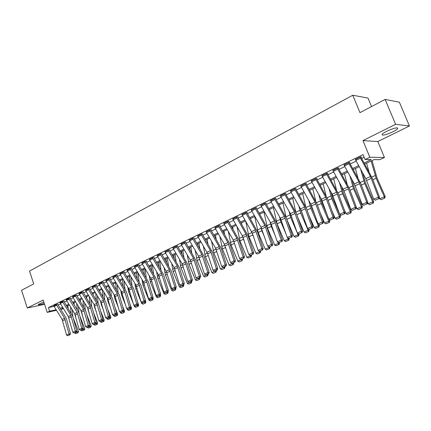 <?xml version="1.0" encoding="UTF-8"?>
<svg xmlns="http://www.w3.org/2000/svg" width="431" height="431" viewBox="0 0 431 431"><rect width="100%" height="100%" fill="white"/><g stroke="black" fill="none" stroke-linecap="round" stroke-linejoin="round"><path stroke-width="0.65" d="M43.784 301.948L38.23 304.469C38.278 305.019 40.288 304.663 44.258 303.397M392.83 131.811C395.281 130.588 396.892 129.553 397.651 128.713C397.915 127.059 394.306 127.894 386.817 131.229C384.387 132.446 382.814 133.47 382.082 134.289C381.861 135.921 385.438 135.097 392.83 131.811M371.533 106.565L367.999 98.085L352.768 95.229L29.529 271.061L33.72 283.894L21.55 290.278L27.272 307.971L44.565 304.334M352.768 95.229L359.966 112.636L385.136 99.426L399.359 102.174L409.45 125.997L395.599 124.311L362.967 140.581L369.825 157.245L384.436 157.504L379.851 159.68L374.027 159.615L364.728 164.049M362.967 140.581L377.815 141.54L409.45 125.997M377.815 141.54L384.436 157.504M385.136 99.426L395.599 124.311M364.147 162.977L371.236 159.583L365.1 159.518L363.091 154.621L48.434 307.567L54.096 306.344M58.19 305.105L60.604 303.936M64.381 302.109L66.859 300.913M70.673 299.071L73.211 297.843M77.057 295.984L79.66 294.729M83.544 292.848L86.211 291.561M90.127 289.67L92.864 288.344M96.819 286.437L99.626 285.08M103.612 283.151L106.489 281.761M110.519 279.816L113.466 278.388M117.534 276.422L120.561 274.962M124.667 272.979L127.765 271.476M131.913 269.472L135.092 267.937M139.283 265.916L142.542 264.338M146.772 262.296L150.112 260.68M154.384 258.616L157.816 256.957M162.131 254.872L165.649 253.169M170.008 251.063L173.618 249.323M178.019 247.189L181.726 245.401M186.176 243.251L189.974 241.414M194.467 239.243L198.368 237.357M202.909 235.164L206.912 233.23M211.502 231.011L215.608 229.028M220.252 226.781L224.465 224.745M229.157 222.477L233.483 220.386M238.23 218.097L242.669 215.947M247.469 213.631L252.027 211.427M256.881 209.083L261.558 206.821M266.471 204.45L271.271 202.128M276.239 199.725L281.174 197.339M286.2 194.914L291.27 192.463M296.35 190.006L301.56 187.49M306.705 185.001L312.055 182.415M317.259 179.899L322.76 177.243M328.029 174.695L333.68 171.969M339.014 169.388L344.822 166.581M350.225 163.969L356.195 161.086M361.663 158.441L364.163 157.234M360.445 158.193L355.834 160.429L355.338 159.389L359.95 157.153L370.45 176.484L378.44 197.15L379.501 197.226L372.368 178.45L361.135 157.466L360.989 157.17L361.453 156.949L360.413 156.927L355.435 159.621M348.981 163.742L344.461 165.93L343.976 164.906L348.49 162.713L358.921 181.828L366.759 202.311L367.842 202.376L360.849 183.762L349.697 163.01L349.557 162.713L350.01 162.498L348.948 162.492L344.067 165.121M337.753 169.178L333.325 171.322L332.84 170.31L337.268 168.16L347.618 187.065L355.311 207.376L356.415 207.419L349.563 188.961L338.491 168.435L338.793 167.928L337.71 167.945L332.926 170.509M326.746 174.507L322.404 176.608L321.925 175.6L326.267 173.499L336.546 192.199L344.1 212.332L345.22 212.364L338.497 194.063L327.506 173.758L327.808 173.257L326.703 173.284L322.005 175.794M315.961 179.727L311.705 181.79L311.23 180.794L315.481 178.73L325.696 197.231L333.109 217.192L334.251 217.208L327.657 199.063L316.742 178.967L317.033 178.477L315.912 178.52L311.306 180.977M305.385 184.845L301.21 186.865L300.741 185.88L304.911 183.854L315.056 202.161L322.334 221.954L323.492 221.96L317.022 203.965L306.188 184.08L306.473 183.595L305.331 183.654L300.811 186.052M295.014 189.866L290.92 191.849L290.456 190.868L294.551 188.886L304.62 206.999L311.769 226.625L312.949 226.62L306.597 208.771L295.844 189.096L296.119 188.616L294.96 188.686L290.526 191.035M284.843 194.79L280.829 196.73L280.371 195.76L284.385 193.815L294.384 211.745L301.409 231.205L302.605 231.188L296.372 213.485L285.694 194.009L285.963 193.541L284.789 193.621L280.436 195.922M274.87 199.618L270.932 201.525L270.479 200.56L274.412 198.653L284.347 216.394L291.248 235.698L292.46 235.665L286.34 218.113L275.738 198.831L276.002 198.368L274.811 198.459L270.539 200.717M265.081 204.353L261.218 206.223L260.771 205.275L264.634 203.4L274.499 220.963L281.281 240.105L282.504 240.062L276.497 222.649L265.97 203.561L266.229 203.103L265.022 203.211L260.83 205.42M255.481 209.003L251.688 210.834L251.246 209.892L255.033 208.054L264.833 225.44L271.498 244.431L272.737 244.377L266.837 227.105L256.38 208.205L256.634 207.753L255.416 207.871L251.3 210.032M246.053 213.56L242.335 215.365L241.893 214.428L245.611 212.628L255.346 229.836L261.897 248.676L263.152 248.612L257.355 231.474L246.974 212.763L247.222 212.316L245.988 212.445L241.947 214.563M236.802 218.043L233.149 219.81L232.713 218.883L236.366 217.111L246.036 234.157L252.48 252.841L253.746 252.765L248.046 235.762L237.74 217.235L237.982 216.793L236.732 216.933L232.767 219.013M227.719 222.439L224.136 224.174L223.705 223.258L227.288 221.518L236.894 238.391L243.229 256.93L244.506 256.844L238.909 239.975L228.672 221.631L228.909 221.195L227.649 221.34L223.748 223.382M218.803 226.754L215.279 228.457L214.853 227.552L218.372 225.844L227.918 242.556L234.146 260.944L235.434 260.852L229.933 244.113L219.767 225.941L219.999 225.51L218.727 225.672L214.897 227.67M210.042 230.994L206.584 232.665L206.163 231.765L209.622 230.089L219.099 246.64L225.224 264.887L226.528 264.785L221.119 248.181L211.023 230.176L211.249 229.75L209.967 229.922L206.207 231.883M201.439 235.159L198.044 236.802L197.624 235.908L201.018 234.259L210.441 250.653L216.464 268.761L217.779 268.653L212.461 252.173L202.435 234.34L202.656 233.92L201.363 234.098L197.667 236.021M192.991 239.248L189.651 240.864L189.236 239.981L192.571 238.359L201.929 254.602L207.861 272.564L209.18 272.446L203.955 256.089L193.993 238.424L194.209 238.009L192.91 238.198L189.274 240.083M184.683 243.267L181.403 244.856L180.993 243.978L184.274 242.389L193.567 258.476L199.408 276.303L200.733 276.179L195.593 259.947L185.702 242.443L185.912 242.033L184.603 242.227L181.031 244.081M176.527 247.216L173.3 248.779L172.89 247.906L176.117 246.343L185.352 262.285L191.095 279.978L192.436 279.843L187.377 263.734L177.55 246.392L177.761 245.982L176.441 246.187L172.928 248.008M168.505 251.101L165.332 252.636L164.928 251.769L168.095 250.233L177.276 266.029L182.933 283.587L184.274 283.447L179.301 267.457L169.539 250.271L169.744 249.867L168.413 250.077L164.965 251.866M160.618 254.915L157.504 256.423L157.1 255.567L160.219 254.058L169.335 269.709L174.905 287.138L176.257 286.987L171.366 271.115L161.668 254.085L161.867 253.687L160.531 253.907L157.137 255.664M152.865 258.67L149.805 260.152L149.406 259.3L152.466 257.819L161.528 273.329L167.012 290.629L168.376 290.467L163.559 274.714L153.926 257.835L154.12 257.442L152.773 257.668L149.438 259.392M145.247 262.355L142.23 263.815L141.837 262.975L144.848 261.515L153.851 276.885L159.255 294.055L160.623 293.894L155.882 278.254L146.314 261.52L146.502 261.132L145.15 261.364L141.869 263.061M137.748 265.986L134.784 267.419L134.397 266.584L137.36 265.146L146.303 280.387L151.626 297.433L152.994 297.261L148.334 281.734L138.825 265.146L139.008 264.763L137.656 265.006L134.424 266.67M130.377 269.553L127.463 270.964L127.075 270.135L129.99 268.723L138.879 283.824L144.121 300.746L145.5 300.574L140.91 285.16L131.46 268.712L131.644 268.335L130.281 268.583L127.102 270.221M123.121 273.065L120.254 274.45L119.872 273.631L122.738 272.241L131.574 287.213L136.735 304.011L138.119 303.828L133.605 288.528L124.214 272.225L124.392 271.848L123.029 272.101L119.899 273.712M115.987 276.519L113.164 277.882L112.787 277.068L115.605 275.7L124.387 290.542L129.472 307.222L130.862 307.034L126.418 291.841L117.087 275.678L117.264 275.307L115.891 275.565L112.814 277.149M108.968 279.918L106.188 281.26L105.816 280.452L108.59 279.105L117.318 293.823L122.329 310.385L123.724 310.191L119.344 295.1L110.077 279.072L110.244 278.706L108.865 278.97L105.843 280.527M102.055 283.259L99.324 284.584L98.952 283.781L101.684 282.456L110.358 297.051L115.298 313.493L116.699 313.294L112.383 298.311L103.171 282.418L103.338 282.052L101.958 282.321L98.979 283.857M95.256 286.55L92.568 287.854L92.196 287.057L94.885 285.753L103.505 300.224L108.375 316.553L109.781 316.349L105.53 301.468L96.377 285.705L96.544 285.349L95.154 285.624L92.223 287.127M88.565 289.794L85.914 291.07L85.548 290.284L88.193 288.996L96.765 303.349L101.565 319.565L102.971 319.355L98.785 304.577L89.691 288.948L89.853 288.592L88.463 288.872L85.575 290.354M81.976 292.983L79.369 294.244L79.002 293.457L81.61 292.196L90.127 306.425L94.858 322.528L96.269 322.313L92.148 307.637L83.108 292.137L83.264 291.782L79.029 293.527M75.484 296.119L72.92 297.363L72.559 296.587L75.123 295.343L83.592 309.458L88.258 325.448L89.675 325.227L85.607 310.654L76.626 295.273L76.783 294.928L72.58 296.652M69.1 299.211L66.568 300.434L66.212 299.664L68.739 298.441L77.154 312.437L81.755 328.32L83.178 328.099L79.169 313.623L78.28 311.565L70.242 298.365L70.393 298.02L66.234 299.728M62.807 302.26L60.318 303.462L59.963 302.697L62.452 301.49L70.813 315.379L75.355 331.148L76.777 330.922L72.828 316.543L63.955 301.409L64.106 301.07L59.984 302.761M56.612 305.256L54.155 306.446L53.805 305.681L56.256 304.496L64.569 318.272L69.052 333.939L70.474 333.707L66.579 319.425L65.706 317.399L57.765 304.41L57.91 304.076L53.827 305.746M56.52 310.298L47.2 312.378L43.165 300.046L27.272 307.971M47.2 312.378L49.624 311.209L56.186 309.754M48.434 307.567L49.624 311.209M365.1 159.518L369.825 157.245M63.535 308.736L60.782 309.35M63.05 307.939L61.908 308.483L63.206 308.197M67.511 307.238L68.017 307.125M359.249 166.662L353.269 169.512M347.855 172.098L342.036 174.873M336.692 177.421L331.035 180.12M325.75 182.642L320.244 185.265M315.029 187.754L309.668 190.313M304.512 192.77L299.297 195.259M294.201 197.689L289.126 200.108M284.088 202.511L279.143 204.87M274.17 207.241L269.353 209.541M264.435 211.885L259.748 214.121M254.883 216.443L250.319 218.619M245.508 220.914L241.058 223.037M236.301 225.305L231.97 227.369M227.266 229.615L223.048 231.625M218.393 233.844L214.282 235.805M209.676 238.004L205.668 239.916M201.115 242.087L197.209 243.951M192.7 246.101L188.897 247.917M184.436 250.039L180.729 251.812M176.311 253.918L172.696 255.642M168.327 257.727L164.804 259.408M160.477 261.472L157.04 263.109M152.763 265.151L149.406 266.751M145.172 268.772L141.901 270.329M137.704 272.333L134.52 273.852M130.361 275.835L127.258 277.316M123.142 279.277L120.109 280.721M116.036 282.666L113.078 284.077M109.043 286.001L106.161 287.375M102.158 289.287L99.345 290.629M95.386 292.514L92.643 293.823M88.716 295.698L86.038 296.975M82.149 298.828L79.541 300.073M75.689 301.91L73.141 303.128M69.321 304.949L66.837 306.134M60.162 308.332L62.581 307.174M66.369 305.363L68.852 304.178M72.667 302.352L75.215 301.134M79.067 299.292L81.674 298.042M85.564 296.183L88.236 294.906M92.159 293.032L94.901 291.717M98.861 289.826L101.673 288.479M105.67 286.567L108.553 285.193M112.588 283.264L115.546 281.847M119.619 279.902L122.646 278.453M126.762 276.486L129.866 275M134.019 273.012L137.203 271.492M141.4 269.483L144.665 267.92M148.905 265.895L152.256 264.295M156.534 262.247L159.971 260.604M164.292 258.541L167.815 256.854M172.184 254.764L175.8 253.035M180.206 250.928L183.918 249.156M188.374 247.022L192.183 245.201M196.687 243.052L200.587 241.182M205.14 239.006L209.148 237.088M213.749 234.89L217.86 232.923M222.509 230.698L226.733 228.683M231.431 226.431L235.762 224.362M240.52 222.089L244.964 219.966M249.77 217.666L254.338 215.484M259.198 213.156L263.885 210.915M268.804 208.566L273.615 206.266M278.588 203.885L283.533 201.519M288.565 199.117L293.64 196.687M298.731 194.252L303.947 191.757M309.102 189.295L314.458 186.736M319.673 184.242L325.179 181.607M330.458 179.08L336.115 176.376M341.46 173.822L347.273 171.042M352.687 168.456L358.662 165.596M355.834 160.429L365.811 178.633L373.742 199.224L378.44 197.15L378.537 198.756L375.245 200.21L378.537 198.756M378.957 198.788L379.501 197.226M373.742 199.224L375.245 200.21M381.16 199.639L384.764 198.104L381.16 199.639L379.652 198.788L379.264 197.91M368.958 171.775L366.592 163.16M379.652 198.788L384.296 196.741L376.15 178.283L371.129 160.995M384.409 198.212L384.296 196.741L385.179 196.471L384.764 198.104M372.039 160.564L377.055 178.068L385.179 196.471M344.461 165.93L354.374 183.935L362.153 204.348L366.759 202.311L366.862 203.901L363.64 205.323L366.862 203.901M367.298 203.922L367.842 202.376M362.153 204.348L363.64 205.323M333.325 171.322L343.986 190.922L350.802 209.369L355.311 207.376L355.43 208.938L352.272 210.333L355.43 208.938M355.871 208.954L356.415 207.419M350.802 209.369L352.272 210.333M322.404 176.608L332.182 194.225L339.676 214.288L344.1 212.332L344.229 213.878L341.131 215.241L344.229 213.878M344.676 213.889L345.22 212.364M339.676 214.288L341.131 215.241M369.696 204.671L373.246 203.157L369.696 204.671L368.198 203.825L367.718 202.726M357.962 178.057L355.413 168.494M368.198 203.825L372.75 201.821L364.718 183.536L360.602 169.13M372.88 203.27L372.75 201.821L373.661 201.541L373.246 203.157M362.692 172.939L365.644 183.31L373.661 201.541M358.457 209.601L361.954 208.114L358.457 209.601L356.976 208.766L356.405 207.456M347.149 184.134L344.45 173.72M356.976 208.766L361.437 206.805L353.512 188.686L349.902 175.816M361.582 208.232L361.437 206.805L362.369 206.508L361.954 208.114M351.982 179.587L354.465 188.444L362.369 206.508M347.445 214.439L350.888 212.968L347.445 214.439L345.974 213.609L344.078 209.25M336.514 190.017L333.702 178.849M345.974 213.609L350.349 211.686L342.526 193.734L339.364 182.254M350.505 213.092L350.349 211.686L351.303 211.384L350.888 212.968M341.427 185.987L343.502 193.481L351.303 211.384M311.705 181.79L321.413 199.214L328.772 219.11L333.109 217.192L333.244 218.716L330.211 220.052L333.244 218.716M333.702 218.722L334.251 217.208M328.772 219.11L330.211 220.052M336.643 219.18L340.032 217.73L336.643 219.18L335.189 218.361L331.956 210.904M326.057 195.722L323.164 183.875M335.189 218.361L339.477 216.47L331.762 198.686L328.982 188.466M339.644 217.86L339.477 216.47L340.452 216.157L340.032 217.73M331.035 192.161L332.754 198.422L340.452 216.157M301.21 186.865L310.853 204.111L318.083 223.834L322.334 221.954L322.48 223.457L319.506 224.772L322.48 223.457M322.943 223.457L323.492 221.96M318.083 223.834L319.506 224.772M290.92 191.849L300.504 208.906L307.599 228.468L311.769 226.625L311.925 228.112L309.005 229.394L311.925 228.112M312.4 228.107L312.949 226.62M307.599 228.468L309.005 229.394M280.829 196.73L290.349 213.614L297.32 233.015L301.409 231.205L301.576 232.67L298.715 233.936L301.576 232.67M302.056 232.665L302.605 231.188M297.32 233.015L298.715 233.936M270.932 201.525L280.387 218.231L287.24 237.47L291.248 235.698L291.421 237.147L288.614 238.386L291.421 237.147M291.906 237.131L292.46 235.665M287.24 237.47L288.614 238.386M261.218 206.223L270.609 222.762L277.343 241.845L281.281 240.105L281.465 241.538L278.706 242.75L281.465 241.538M281.955 241.516L282.504 240.062M277.343 241.845L278.706 242.75M326.051 223.824L329.392 222.401L326.051 223.824L324.608 223.016L320.19 212.774M315.778 201.261L312.825 188.805M324.608 223.016L328.815 221.162L321.197 203.54L318.768 194.467M328.998 222.536L328.815 221.162L329.812 220.839L329.392 222.401M320.804 198.125L322.21 203.265L327.291 215.015M329.176 219.374L329.812 220.839M315.664 228.387L318.956 226.981L315.664 228.387L314.237 227.584L308.752 214.827M305.687 206.675L302.681 193.643M314.237 227.584L318.358 225.769L310.843 208.302L308.709 200.275M318.552 227.115L318.358 225.769L319.371 225.435L318.956 226.981M310.735 203.895L311.872 208.017L315.126 215.57M318.924 224.389L319.371 225.435M305.471 232.859L308.72 231.474L305.471 232.859L304.054 232.067L297.616 217.03M295.785 212.052L292.73 198.389M304.054 232.067L308.106 230.283L300.682 212.973L298.818 205.905M308.305 231.614L308.106 230.283L309.135 229.938L308.72 231.474M300.849 209.579L303.332 216.421M308.86 229.297L309.135 229.938M295.472 237.249L298.672 235.886L295.472 237.249L294.066 236.463L286.777 219.368M286.146 217.585L282.957 203.049M294.066 236.463L298.042 234.712L290.709 217.553L289.082 211.368M298.252 236.026L298.042 234.712L299.087 234.362L298.672 235.886M291.264 215.732L291.895 217.526M298.904 233.931L299.087 234.362M285.656 241.554L288.813 240.212L285.656 241.554L284.266 240.778L277.063 223.824L273.373 207.623M286.136 234.292L280.926 222.051L279.509 216.68M284.266 240.778L288.167 239.06L287.585 237.702M288.387 240.358L288.167 239.06L289.228 238.699L288.813 240.212M289.088 238.37L289.228 238.699M251.688 210.834L261.019 227.207L267.635 246.139L271.498 244.431L271.692 245.842L268.987 247.033L271.692 245.842M272.187 245.821L272.737 244.377M267.635 246.139L268.987 247.033M276.023 245.783L279.137 244.458L276.023 245.783L274.644 245.013L267.527 228.209L263.955 212.111M275.226 235.665L271.32 226.464L270.086 221.841M274.644 245.013L278.469 243.326L278.038 242.303M278.701 244.609L278.469 243.326L279.552 242.96L279.137 244.458M279.412 242.637L279.552 242.96M242.335 215.365L252.345 233.225L258.11 250.352L261.897 248.676L262.096 250.066L259.446 251.241L262.096 250.066M262.598 250.039L263.152 248.612M258.11 250.352L259.446 251.241M266.568 249.932L269.634 248.628L266.568 249.932L265.2 249.172L258.169 232.508L254.71 216.524M264.602 237.212L261.892 230.8L260.825 226.868M265.2 249.172L268.955 247.518L268.658 246.818M269.197 248.779L268.955 247.518L270.054 247.141L269.634 248.628M269.914 246.818L270.054 247.141M233.149 219.81L242.362 235.859L248.757 254.484L252.48 252.841L252.685 254.22L250.077 255.367L252.685 254.22M253.191 254.188L253.746 252.765M248.757 254.484L250.077 255.367M257.28 254.01L260.308 252.722L257.28 254.01L255.922 253.256L248.978 236.732L245.718 221.281M254.258 238.898L251.715 231.776M255.922 253.256L259.613 251.629L259.451 251.235M259.861 252.873L259.613 251.629L260.723 251.246L260.308 252.722M260.588 250.928L260.723 251.246M250.411 218.576L250.476 218.9M224.136 224.174L233.284 240.067L239.577 258.546L243.229 256.93L243.44 258.293L240.886 259.419L243.44 258.293M243.951 258.255L244.506 256.844M239.577 258.546L240.886 259.419M248.159 258.013L251.149 256.741L248.159 258.013L246.818 257.264L239.954 240.881L236.969 226.469M244.167 240.713L242.777 236.684M246.818 257.264L250.438 255.669L250.309 255.351M250.697 256.898L250.438 255.669L251.564 255.276L251.149 256.741M251.429 254.963L251.564 255.276M241.446 222.849L241.689 224.136M215.279 228.457L224.373 244.199L230.558 262.533L234.146 260.944L234.367 262.29L231.856 263.395L234.367 262.29M234.884 262.253L235.434 260.852M230.558 262.533L231.856 263.395M239.205 261.94L242.152 260.69L239.205 261.94L237.869 261.202L231.091 244.959L228.36 231.512M237.869 261.202L241.328 259.387M241.694 260.847L241.43 259.634L242.567 259.236L242.152 260.69M242.437 258.923L242.567 259.236M232.638 227.051L233.042 229.233M206.584 232.665L215.619 248.256L221.706 266.444L225.224 264.887L225.456 266.218L222.989 267.306L225.456 266.218M225.973 266.175L226.528 264.785M221.706 266.444L222.989 267.306M230.402 265.803L233.311 264.569L230.402 265.803L229.082 265.07L222.38 248.962L219.885 236.425M229.082 265.07L232.487 263.309M232.853 264.731L232.578 263.53L233.726 263.125L233.311 264.569M233.597 262.818L233.726 263.125M223.985 231.178L224.524 234.189M198.044 236.802L207.72 253.821L213.006 270.291L216.464 268.761L216.701 270.075L214.277 271.142L216.701 270.075M217.224 270.027L217.779 268.653M213.006 270.291L214.277 271.142M189.651 240.864L198.567 256.159L204.461 274.068L207.861 272.564L208.098 273.863L205.716 274.913L208.098 273.863M208.626 273.814L209.18 272.446M204.461 274.068L205.716 274.913M181.403 244.856L190.265 260.006L196.067 277.779L199.408 276.303L199.65 277.586L197.312 278.62L199.65 277.586M200.183 277.537L200.733 276.179M196.067 277.779L197.312 278.62M173.3 248.779L182.103 263.788L187.814 281.432L191.095 279.978L191.348 281.249L189.047 282.262L191.348 281.249M191.881 281.19L192.436 279.843M187.814 281.432L189.047 282.262M165.332 252.636L174.081 267.506L179.705 285.015L182.933 283.587L183.186 284.843L180.928 285.839L183.186 284.843M183.725 284.783L184.274 283.447M179.705 285.015L180.928 285.839M157.504 256.423L166.199 271.164L171.732 288.538L174.905 287.138L175.164 288.377L172.944 289.357L175.164 288.377M175.708 288.317L176.257 286.987M171.732 288.538L172.944 289.357M149.805 260.152L158.441 274.757L163.893 292.008L167.012 290.629L167.276 291.852L165.095 292.816L167.276 291.852M167.821 291.792L168.376 290.467M163.893 292.008L165.095 292.816M142.23 263.815L150.818 278.291L156.184 295.413L159.255 294.055L159.524 295.273L157.374 296.216L159.524 295.273M160.068 295.203L160.623 293.894M156.184 295.413L157.374 296.216M134.784 267.419L143.318 281.766L148.609 298.764L151.626 297.433L151.895 298.629L149.783 299.561L151.895 298.629M152.445 298.564L152.994 297.261M148.609 298.764L149.783 299.561M127.463 270.964L135.943 285.187L141.152 302.061L144.121 300.746L144.396 301.937L142.322 302.853L144.396 301.937M144.951 301.867L145.5 300.574M141.152 302.061L142.322 302.853M120.254 274.45L128.686 288.549L133.82 305.304L136.735 304.011L137.02 305.186L134.973 306.091L137.02 305.186M137.575 305.116L138.119 303.828M133.82 305.304L134.973 306.091M113.164 277.882L121.547 291.862L126.601 308.494L129.472 307.222L129.763 308.386L127.748 309.275L129.763 308.386M130.318 308.31L130.862 307.034M126.601 308.494L127.748 309.275M106.188 281.26L115.147 296.55L119.506 311.635L122.329 310.385L122.619 311.532L120.642 312.405L122.619 311.532M123.18 311.457L123.724 310.191M119.506 311.635L120.642 312.405M99.324 284.584L107.605 298.322L112.518 314.722L115.298 313.493L115.594 314.63L113.644 315.487L115.594 314.63M116.149 314.549L116.699 313.294M112.518 314.722L113.644 315.487M92.568 287.854L100.795 301.479L105.638 317.76L108.375 316.553L108.677 317.679L106.759 318.525L108.677 317.679M109.237 317.599L109.781 316.349M105.638 317.76L106.759 318.525M85.914 291.07L94.098 304.588L98.871 320.756L101.565 319.565L101.867 320.68L99.981 321.51L101.867 320.68M102.427 320.594L102.971 319.355M98.871 320.756L99.981 321.51M79.369 294.244L87.498 307.642L92.207 323.703L94.858 322.528L95.165 323.633L93.306 324.451L95.165 323.633M95.73 323.546L96.269 322.313M92.207 323.703L93.306 324.451M72.92 297.363L81.006 310.654L85.645 326.601L88.258 325.448L88.565 326.542L86.733 327.344L88.565 326.542M89.131 326.45L89.675 325.227M85.645 326.601L86.733 327.344M221.755 269.601L224.626 268.378L221.755 269.601L220.446 268.874L213.819 252.895L211.535 241.209M220.446 268.874L223.791 267.139M224.163 268.545L223.883 267.36L225.041 266.951L224.626 268.378M224.917 266.644L225.041 266.951M215.478 235.234L216.136 239.016M213.259 273.329L216.093 272.123L213.259 273.329L211.96 272.607L205.409 256.757L203.319 245.875M205.996 240.476L205.883 239.814M211.96 272.607L215.247 270.9M215.624 272.29L215.338 271.121L216.507 270.706L216.093 272.123M216.384 270.399L216.507 270.706M207.122 239.221L207.877 243.72M204.914 276.993L207.71 275.802L204.914 276.993L203.621 276.276L197.145 260.561L195.227 250.427M197.877 245.094L197.657 243.736M203.621 276.276L206.848 274.601M207.236 275.975L206.939 274.816L208.125 274.396L207.71 275.802M207.995 274.094L208.125 274.396M198.906 243.143L199.747 248.31M196.703 280.597L199.467 279.423L196.703 280.597L195.426 279.886L189.02 264.295L187.259 254.866M189.882 249.603L189.565 247.593M195.426 279.886L198.599 278.232M198.987 279.595L198.686 278.453L199.876 278.027L199.467 279.423M199.752 277.726L199.876 278.027M190.825 246.995L191.741 252.787M188.633 284.137L191.359 282.978L188.633 284.137L187.366 283.436L181.031 267.963L179.415 259.203M182.011 253.999L181.613 251.392M187.366 283.436L190.486 281.809M190.879 283.151L190.572 282.025L191.773 281.594L191.359 282.978M191.65 281.292L191.773 281.594M182.884 250.783L183.859 257.162M180.697 287.617L183.39 286.475L180.697 287.617L179.441 286.922L173.176 271.573L171.694 263.443M174.259 258.298L173.79 255.12M179.441 286.922L182.507 285.322M182.906 286.653L182.593 285.537L183.805 285.101L183.39 286.475M183.687 284.805L183.805 285.101M175.072 254.511L176.096 261.428M172.896 291.044L175.557 289.912L172.896 291.044L171.646 290.354L165.45 275.123L164.087 267.586M166.625 262.501L166.097 258.789M171.646 290.354L174.663 288.775M175.067 290.09L174.749 288.991L175.967 288.549L175.557 289.912M175.789 288.113L175.967 288.549M167.39 258.174L168.451 265.604M165.224 294.411L167.848 293.295L165.224 294.411L163.985 293.726L157.854 278.62L156.598 271.638M159.109 266.611L158.527 262.398M163.985 293.726L166.948 292.175M167.357 293.473L167.034 292.385L168.262 291.943L167.848 293.295M168.015 291.329L168.262 291.943M159.831 261.779L160.93 269.687M157.676 297.724L160.267 296.625L157.676 297.724L156.442 297.045L150.381 282.052L149.223 275.603M151.707 270.63L151.087 265.949M156.442 297.045L159.362 295.515M159.777 296.803L159.443 295.725L160.682 295.278L160.267 296.625M160.364 294.502L160.682 295.278M152.396 265.324L153.517 273.685M150.247 300.983L152.811 299.895L150.247 300.983L149.024 300.31L143.027 285.435L141.961 279.487M144.417 274.569L143.76 269.445M149.024 300.31L151.895 298.807M152.315 300.078L151.976 299.012L153.22 298.559L152.811 299.895M152.843 297.622L153.22 298.559M145.08 268.815L146.217 277.591M142.941 304.194L145.473 303.117L142.941 304.194L141.729 303.526L135.792 288.759L134.811 283.291M137.241 278.421L136.552 272.882M141.729 303.526L144.552 302.039M144.972 303.3L144.633 302.244L145.883 301.792L145.473 303.117M145.446 300.698L145.883 301.792M137.942 272.726L139.03 281.421M135.749 307.346L138.254 306.285L135.749 307.346L134.547 306.689L134.057 305.466M133.341 303.683L128.67 292.029L127.765 287.014M130.173 282.197L129.462 276.266M134.547 306.689L137.322 305.223M137.753 306.468L137.403 305.428L138.663 304.97L138.254 306.285M137.893 303.047L138.663 304.97M130.938 276.794L131.945 285.171M128.67 310.455L131.148 309.404L128.67 310.455L127.479 309.797L127.086 308.822M125.653 305.229L121.661 295.251L120.825 290.661M123.207 285.893L122.479 279.595M127.479 309.797L130.21 308.359M130.641 309.587L130.291 308.558L131.557 308.095L131.148 309.404M130.14 304.572L131.557 308.095M124.031 280.77L124.974 288.845M121.704 313.509L124.15 312.475L121.704 313.509L120.518 312.863L120.227 312.125M118.11 306.824L114.765 298.424L113.989 294.238M116.343 289.519L115.605 282.871M120.518 312.863L123.196 311.408M123.643 312.658L123.293 311.64L124.559 311.177L124.15 312.475M122.549 306.134L124.559 311.177M117.227 284.659L118.099 292.45M114.845 316.521L117.264 315.492L114.845 316.521L113.472 315.373M110.719 308.445L107.971 301.544L107.254 297.746M109.587 293.075L108.838 286.098M113.671 315.875L116.397 314.673L116.251 314.312M116.758 315.686L116.397 314.673L117.674 314.204L117.264 315.492M115.099 307.739L117.674 314.204M110.519 288.463L111.333 295.978M108.095 319.484L110.487 318.471L108.095 319.484L106.796 318.52M103.462 310.104L101.285 304.62L100.622 301.188M99.588 291.027L99.539 290.537M102.928 296.566L102.179 289.32M106.926 318.843L109.614 317.663L109.42 317.173M109.975 318.66L109.614 317.663L110.891 317.189L110.487 318.471M107.788 309.377L110.891 317.189M103.909 292.191L104.663 299.443M101.447 322.404L103.812 321.397L101.447 322.404L100.175 321.483M96.339 311.791L94.701 307.642L94.087 304.566M93.107 294.599L93.015 293.646M96.366 299.987L95.671 292.988M100.288 321.768L102.934 320.605L102.691 319.996M103.3 321.591L102.934 320.605L104.216 320.125L103.812 321.397M100.617 311.042L104.216 320.125M97.39 295.838L98.096 302.869M94.901 325.276L97.239 324.284L94.901 325.276L93.651 324.398M89.352 313.493L87.644 307.901M86.723 298.101L86.593 296.711M89.901 303.343L89.255 296.587M93.748 324.645L96.355 323.498L96.07 322.776M96.722 324.478L96.355 323.498L97.643 323.024L97.239 324.284M93.575 312.734L97.643 323.024M90.968 299.416L91.625 306.269M66.568 300.434L74.606 313.623L79.185 329.456L81.755 328.32L82.068 329.403L80.268 330.2L82.068 329.403M82.633 329.316L83.178 328.099M79.185 329.456L80.268 330.2M88.452 328.104L90.763 327.124L88.452 328.104L87.229 327.269M82.488 315.223L81.303 311.22M80.43 301.533L80.263 299.728M83.528 306.64L82.93 300.116M87.31 327.479L89.874 326.353L89.546 325.518M90.246 327.318L89.874 326.353L91.167 325.874L90.763 327.124M86.663 314.441L91.167 325.874M84.632 302.918L85.257 309.647M60.318 303.462L68.308 316.543L72.823 332.269L75.355 331.148L75.667 332.226L73.895 333.007L75.667 332.226M76.239 332.134L76.777 330.922M72.823 332.269L73.895 333.007M82.1 330.895L84.39 329.925L82.1 330.895L80.893 330.081M75.743 316.968L75.064 314.565M74.224 304.906L74.03 302.702M77.251 309.878L76.696 303.569M80.963 330.275L83.49 329.16L83.124 328.217M83.867 330.119L83.49 329.16L84.788 328.681L84.39 329.925M79.875 316.176L84.788 328.681M78.388 306.349L78.981 313.035M54.155 306.446L62.102 319.419L66.557 335.043L69.052 333.939L69.364 335L67.619 335.771L69.364 335M69.935 334.909L70.474 333.707M66.557 335.043L67.619 335.771M75.845 333.642L78.108 332.678L75.845 333.642L74.644 332.834M68.103 308.208L67.888 305.633M71.061 313.057L70.549 306.958M74.719 333.023L77.203 331.929L76.696 330.625M77.585 332.877L77.203 331.929L78.507 331.444L78.108 332.678M73.205 317.922L78.507 331.444M72.23 309.722L72.807 316.478M370.45 176.484L365.811 178.633M371.296 178.315L366.652 180.46M372.88 179.786L376.15 178.283M371.808 177.109L375.169 175.557M358.921 181.828L354.374 183.935M359.756 183.644L355.203 185.745M347.618 187.065L343.162 189.134M348.447 188.864L343.986 190.922M336.546 192.199L332.182 194.225M337.365 193.982L332.991 195.997M361.35 185.088L364.718 183.536M360.3 182.432L363.753 180.837M350.053 190.281L353.512 188.686M349.018 187.652L352.574 186.009M338.976 195.367L342.526 193.734M337.963 192.765L341.605 191.078M325.696 197.231L321.413 199.214M326.499 198.993L322.216 200.975M328.126 200.356L331.762 198.686M327.129 197.775L330.857 196.046M315.056 202.161L310.853 204.111M315.848 203.911L311.645 205.851M304.62 206.999L300.504 208.906M305.407 208.733L301.285 210.635M294.384 211.745L290.349 213.614M295.165 213.458L291.124 215.322M284.347 216.394L280.387 218.231M285.117 218.097L281.152 219.929M274.499 220.963L270.609 222.762M275.258 222.644L271.368 224.443M317.485 205.248L321.197 203.54M316.505 202.689L320.319 200.921M307.05 210.042L310.843 208.302M306.085 207.505L309.975 205.706M296.814 214.746L300.682 212.973M295.865 212.23L299.831 210.398M286.777 219.363L290.709 217.553M285.952 216.815L289.88 214.999M277.063 223.824L280.926 222.051M276.255 221.297L280.112 219.514M264.833 225.44L261.019 227.207M265.588 227.11L261.768 228.872M267.527 228.209L271.32 226.464M266.741 225.699L270.523 223.948M255.346 229.836L251.602 231.576M256.095 231.495L252.345 233.225M258.169 232.508L261.892 230.8M257.393 230.019L261.111 228.301M246.036 234.157L242.362 235.859M246.774 235.795L243.095 237.492M248.978 236.732L252.636 235.051M248.218 234.265L251.871 232.573M236.894 238.391L233.284 240.067M237.621 240.019L234.011 241.689M239.954 240.881L243.547 239.232M239.21 238.429L242.793 236.77M227.918 242.556L224.373 244.199M228.64 244.167L225.09 245.805M231.091 244.959L234.561 243.359M230.359 242.524L233.731 240.961M219.099 246.64L215.619 248.256M219.815 248.24L216.33 249.845M222.38 248.962L225.634 247.464M221.663 246.543L224.815 245.083M210.441 250.653L207.015 252.243M211.147 252.237L207.72 253.821M201.929 254.602L198.567 256.159M202.629 256.17L199.262 257.722M193.567 258.476L190.265 260.006M194.262 260.033L190.955 261.558M185.352 262.285L182.103 263.788M186.036 263.831L182.787 265.329M177.276 266.029L174.081 267.506M177.955 267.559L174.76 269.036M169.335 269.709L166.199 271.164M170.008 271.228L166.867 272.678M161.528 273.329L158.441 274.757M162.196 274.833L159.104 276.26M153.851 276.885L150.818 278.291M154.513 278.383L151.475 279.784M146.303 280.387L143.318 281.766M146.955 281.869L143.97 283.248M138.879 283.824L135.943 285.187M139.525 285.3L136.584 286.653M131.574 287.213L128.686 288.549M132.215 288.673L129.322 290.009M124.387 290.542L121.547 291.862M125.022 291.992L122.178 293.306M117.318 293.823L114.517 295.116M117.943 295.257L115.147 296.55M110.358 297.051L107.605 298.322M110.977 298.473L108.224 299.744M103.505 300.224L100.795 301.479M104.124 301.641L101.409 302.891M96.765 303.349L94.098 304.588M97.374 304.755L94.707 305.983M90.127 306.425L87.498 307.642M90.731 307.82L88.102 309.032M83.592 309.458L81.006 310.654M84.19 310.837L81.599 312.033M213.819 252.895L216.863 251.499M213.119 250.497L216.06 249.134M205.409 256.757L208.243 255.459M204.72 254.376L207.456 253.116M197.145 260.561L199.779 259.349M196.471 258.196L199.003 257.021M189.02 264.295L191.461 263.174M188.358 261.946L190.696 260.863M181.031 267.963L183.288 266.929M180.379 265.636L182.534 264.639M173.176 271.573L175.25 270.625M172.535 269.262L174.507 268.351M165.45 275.123L167.347 274.256M164.825 272.828L166.619 271.999M157.854 278.62L159.583 277.823M157.24 276.336L158.861 275.587M150.381 282.052L151.944 281.335M149.772 279.789L151.233 279.116M143.027 285.435L144.428 284.789M142.429 283.183L143.728 282.585M135.792 288.759L137.042 288.183M135.205 286.523L136.352 285.995M128.67 292.029L129.769 291.528M128.099 289.81L129.09 289.352M121.661 295.251L122.614 294.815M121.1 293.048L121.946 292.654M114.765 298.424L115.578 298.053M114.21 296.232L114.915 295.908M107.971 301.544L108.65 301.237M107.427 299.367L107.998 299.103M101.285 304.62L101.829 304.367M100.752 302.46L101.188 302.255M94.701 307.642L95.122 307.454M94.179 305.498L94.486 305.353M88.22 310.627L88.511 310.492M77.154 312.437L74.606 313.623M77.747 313.811L75.199 314.991M70.813 315.379L68.308 316.543M71.406 316.742L68.895 317.9M64.569 318.272L62.102 319.419M65.156 319.624L62.684 320.766M397.651 128.713L397.263 127.791"/></g></svg>

